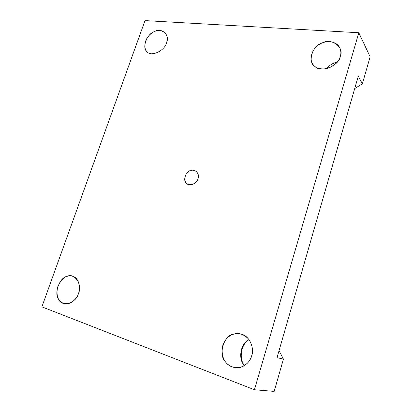 <?xml version="1.0" encoding="UTF-8"?>
<svg xmlns="http://www.w3.org/2000/svg" width="412" height="412" viewBox="0 0 412 412"><rect width="100%" height="100%" fill="white"/><g stroke="black" fill="none" stroke-linecap="round" stroke-linejoin="round"><path stroke-width="0.62" d="M358.291 76.153L277.013 357.688L358.291 76.153L362.369 83.832L370.12 56.804L358.821 32.744L145.014 20.6L41.88 306.847L145.014 20.6L358.821 32.744L370.12 56.804L362.369 83.832L358.291 76.153M197.971 178.787C198.96 175.878 198.285 173.328 195.947 171.14C192.378 169.296 189.165 170.166 186.317 173.74C184.01 178.442 184.334 181.831 187.29 183.912C190.426 186.605 197.219 182.892 197.971 178.787C197.111 183.798 188.526 186.852 186.234 183.016C182.753 180.435 185.745 171.449 190.349 170.573C194.691 168.137 200.284 174.07 197.971 178.787M243.265 363.837C239.485 357.431 241.113 345.802 247.385 340.837C241.113 345.802 239.485 357.431 243.265 363.837M249.126 339.787C240.387 343.021 238.018 359.352 244.167 365.099L244.527 365.547C238.079 360.078 240.083 343.139 249.126 339.787M251.665 355.819C254.662 348.645 249.734 335.723 241.005 334.044C233.429 332.031 224.89 336.681 222.248 347.537C221.404 358.605 225.601 365.31 234.835 367.648C242.601 369.152 250.285 362.127 251.665 355.819C250.141 361.386 246.263 365.264 240.031 367.447C233.589 368.204 228.773 366.402 225.585 362.035C217.757 354.758 223.927 334.668 234.073 334.008C238.96 332.602 243.775 334.266 248.518 338.994C252.35 344.726 253.401 350.334 251.665 355.819M78.44 293.493C81.076 287.669 78.651 277.513 72.497 276.21C66.378 274.742 61.419 278.358 57.623 287.061C55.883 296.094 58.113 301.615 64.308 303.629C69.994 305.292 76.926 299.055 78.44 293.493C76.385 303.103 61.975 307.44 58.823 299.586C53.565 293.962 59.565 277.266 67.094 276.349C74.402 272.368 82.807 284.718 78.44 293.493M166.453 42.858C167.869 39.114 167.385 35.695 164.985 32.61C159.748 29.201 154.552 30.045 149.396 35.149C143.937 40.448 143.695 49.337 147.238 51.804C150.936 57.206 164.893 50.727 166.453 42.858C164.867 50.861 150.674 57.242 147.115 51.691C141.568 48.338 146.754 33.902 154.258 31.642C161.391 26.996 170.393 35.046 166.453 42.858M329.281 67.851L335.095 64.308L329.281 67.851M337.124 62.222L333.952 63.149C331.279 64.143 328.807 65.987 326.536 68.68C329.698 65.014 333.226 62.861 337.124 62.222M340.302 56.387C341.27 53.442 341.012 50.413 339.524 47.298C335.677 40.422 325.161 40.474 319.681 44.239C312.656 47.864 308.609 58.7 312.76 64.02C315.247 68.078 319.975 69.597 326.943 68.588C334.245 66.002 338.7 61.934 340.302 56.387C339.179 65.843 320.618 73.156 315.077 66.528C307.11 62.464 312.311 45.531 322.215 42.961C331.299 37.58 344.659 47.184 340.302 56.387M274.171 391.4L254.425 389.742L41.88 306.847L254.425 389.742L358.821 32.744L254.425 389.742L274.171 391.4L283.441 359.068L277.013 357.688L283.441 359.068L279.048 350.638L283.441 359.068L274.171 391.4M354.706 88.559L362.369 83.832L354.706 88.559"/></g></svg>
